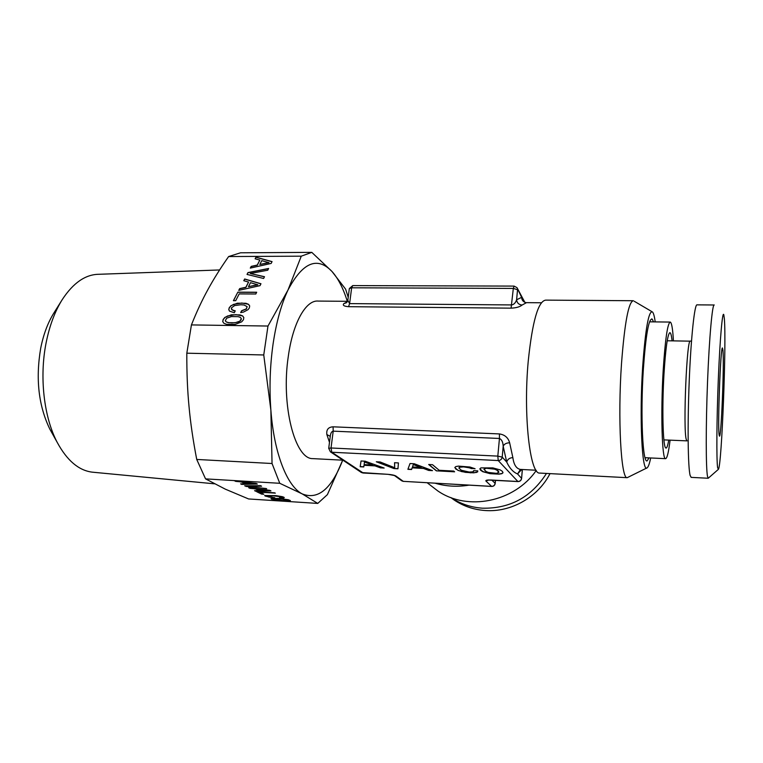 <?xml version="1.0" encoding="UTF-8"?>
<svg xmlns="http://www.w3.org/2000/svg" width="763" height="763" viewBox="0 0 763 763"><rect width="100%" height="100%" fill="white"/><g stroke="black" fill="none" stroke-linecap="round" stroke-linejoin="round"><path stroke-width="1.14" d="M488.444 472.459L486.241 471.591L483.961 469.369L486.203 468.234L494.519 469.15L496.742 470.046L498.897 472.259L496.608 473.356L488.444 472.459M498.897 472.259L498.334 471.181M496.742 470.046L498.353 471.009M494.519 469.15L496.761 469.874M491.83 468.52L494.538 468.978M488.854 468.205L491.839 468.348M486.203 468.234L488.873 468.024M484.534 468.616L486.222 468.053M483.961 469.369L484.553 468.444M479.917 468.787L482.817 471.534L490.123 473.499L499.002 473.976L501.854 473.527L502.951 472.65M480.566 470.246L482.798 471.706L490.113 473.67L498.992 474.147L501.835 473.699L502.998 472.774L502.435 471.4L500.251 469.922L492.841 467.891L480.919 467.891L479.841 468.844L480.585 470.065M365.134 461.195L361.042 460.986L360.184 466.756L363.789 466.946L364.008 465.287L374.976 465.869L380.432 467.843L384.151 468.043L365.134 461.195M397.962 468.778L398.429 462.931L394.538 462.721L394.709 467.748L380.165 461.977L376.312 461.777L393.966 468.568L397.962 468.778M414.233 463.751L410.027 463.532L407.89 469.312L411.581 469.512L412.173 467.843L423.446 468.444L428.682 470.428L432.497 470.628L414.233 463.751M432.526 464.705L428.692 464.505L436.331 470.838L454.605 471.811L453.747 471.067L439.183 470.285L432.526 464.705M477.695 471.868L477.743 470.857L473.709 470.647L472.879 471.83L469.188 472.049L461.357 470.275L458.887 468.053L459.364 467.299L463.57 466.88L475.091 468.759L469.97 467.023L458.487 466.107L455.788 466.584L454.796 467.538L458 470.38L465.373 472.345L473.689 472.841L477.695 471.868M330.265 436.331L326.86 434.567C326.221 429.674 328.3 427.089 333.088 426.813L499.431 433.928C504.81 434.738 508.215 437.704 509.646 442.798C506.298 442.874 504.143 444.056 503.189 446.336L502.207 457.113L497.81 456.112L499.45 438.467C501.758 439.526 503.008 442.149 503.189 446.336L506.727 462.073L502.207 457.113C501.787 459.297 500.461 460.442 498.239 460.556L497.81 456.112L331.037 447.986L331.791 452.24L330.417 451.839L361.471 472.555L387.718 474.309C391.648 474.605 394.376 475.177 395.902 476.026L403.284 481.348L491.601 486.374L485.926 481.033C485.44 480.223 487.166 479.889 491.105 480.022L517.877 481.501L498.239 460.556L331.791 452.24L363.169 472.955M395.902 476.026L394.519 475.597L401.929 480.919L403.446 481.415L401.605 480.69M491.839 480.127L495.13 483.313C494.758 485.268 493.575 486.289 491.601 486.374L491.887 486.384M495.406 480.328L495.197 483.475C494.834 485.392 493.671 486.374 491.725 486.441L403.637 481.367M509.646 442.798L512.87 457.638C509.598 457.781 507.548 459.259 506.727 462.073C509.579 468.224 513.194 472.183 517.552 473.947L521.549 478.325C521.167 480.356 519.937 481.415 517.877 481.501L518.153 481.51M387.718 474.309L362.95 473.003L361.176 472.354M380.432 467.843L383.608 467.843M374.976 465.869L380.451 467.671M364.008 465.287L374.995 465.697M363.789 466.946L364.027 465.115M360.212 466.594L363.808 466.784M393.966 468.568L397.971 468.616M376.846 461.806L393.985 468.396M394.709 467.748L394.566 462.731M428.682 470.428L431.972 470.437M423.446 468.444L428.701 470.256M412.173 467.843L423.455 468.272M411.581 469.512L412.192 467.671M407.947 469.15L411.6 469.34M436.331 470.838L454.395 471.629M428.93 464.524L436.35 470.666M476.303 472.526L477.705 471.696M473.689 472.841L476.322 472.364M470.008 472.802L473.709 472.669M465.373 472.345L470.027 472.631M461.31 471.534L465.392 472.183M458 470.38L461.329 471.362M455.654 468.93L458.01 470.218M454.872 467.461L455.673 468.759M471.067 468.549L474.634 468.558M469.522 467.919L471.086 468.368M467.719 467.433L469.541 467.748M465.707 467.08L467.738 467.261M463.57 466.88L465.716 466.908M460.966 466.918L463.589 466.708M459.364 467.299L460.986 466.746M458.887 468.053L459.383 467.128M473.68 471.362L473.718 470.647M512.87 457.638C513.804 464.629 516.265 468.549 520.261 469.407L520.824 469.436M521.739 469.483L517.552 473.947L520.414 469.483M364.428 461.844L372.659 465.039L364.17 464.581L364.428 461.844M412.506 466.975L413.317 464.4L421.233 467.433L412.506 466.975M347.566 301.309L318.247 301.08C306.077 299.716 292.906 322.491 288.309 356.321C280.832 405.248 294.966 459.355 312.763 458.62L313.479 458.658M333.088 426.813L333.202 431.152L331.037 447.986L328.719 448.329L330.341 435.711C330.732 432.993 331.676 431.476 333.202 431.152L499.45 438.467L499.431 433.928M364.409 462.016L372.659 465.039M412.487 467.137L413.317 464.4M413.298 464.572L421.214 467.605M435.168 483.217C446.078 486.422 457.361 487.061 469.007 485.144M524.83 302.301L521.634 297.351L516.608 299.764C517.037 302.94 518.859 304.704 522.083 305.047C519.889 306.879 516.227 307.909 511.086 308.157L348.557 306.688C343.941 306.316 342.387 305.276 343.875 303.588L346.545 302.72M540.109 473.098L539.718 473.079C529.961 474.5 523.16 415.215 528.244 361.08C532.364 321.347 538.201 301.032 545.736 300.126L632.928 300.727M430.055 484.972L437.8 490.924C467.318 511.401 514.214 502.245 536.246 470.485M514.081 286.106L513.327 288.414L517.533 289.702L516.608 299.764C515.645 302.711 514.043 304.437 511.801 304.933L349.607 303.607L351.648 287.804L352.764 285.591L514.081 286.096L517.009 287.661L521.634 297.351C521.787 300.231 523.265 301.986 526.069 302.634M348.557 306.688L349.607 303.607L347.823 300.364L346.421 302.806M646.9 467.938L627.186 477.686C621.053 479.374 617.591 418.763 621.53 363.236C624.678 322.491 628.617 301.662 633.347 300.727M650.686 457.962C649.504 463.685 648.321 466.966 647.119 467.824C642.084 473.67 639.251 418.572 642.646 367.051C645.441 328.424 648.741 310.083 652.546 312.01C653.586 313.231 654.473 316.521 655.217 321.891M653.5 321.872L652.317 319.268C648.855 317.58 645.86 334.251 643.343 369.302C640.281 415.845 642.818 465.802 647.396 460.575L648.979 457.886M645.05 457.695L665.536 458.668C662.046 459.841 660.596 413.184 663.171 370.675C665.212 339.173 667.587 322.968 670.286 322.072C671.726 322.806 672.775 329.072 673.414 340.87M665.536 458.668C667.072 458.573 668.588 452.402 670.086 440.156M672.069 340.851C671.43 334.785 670.601 332.105 669.571 332.811C667.406 335.625 665.546 349.32 663.991 373.88C661.96 407.595 662.885 445.411 665.565 447.776C666.585 448.987 667.644 446.422 668.75 440.098M722.933 350.045L722.427 347.947C720.587 346.507 717.544 425.678 719.118 434.767L719.366 435.95C721.159 440.804 724.345 363.493 722.933 350.045M546.47 473.432C531.296 497.161 509.97 508.749 482.493 508.196C471.038 507.405 460.661 503.933 451.362 497.791L454.452 500.204C463.666 506.289 473.947 509.732 485.297 510.523C511.038 512.45 537.972 497.218 550.009 473.623M714.082 304.99L697.096 304.857C694.654 303.388 691.04 336.473 689.237 380.708C687.406 424.905 687.94 467.49 690.153 475.521L691.221 477.371M717.63 467.729C716.409 460.041 716.676 419.326 718.336 378.801C719.986 338.209 722.504 310.121 723.81 314.804L724.345 318.724C726.519 343.045 721.769 465.163 718.431 469.293L717.63 467.729M450.752 497.533L454.452 500.204M714.244 304.99C712.375 303.521 709.313 336.76 707.559 381.214C705.785 425.611 705.861 468.377 707.511 476.408L708.217 478.248L718.202 469.503M347.318 301.299C343.226 288.28 338.123 278.333 331.991 271.475L311.79 252.362L240.517 252.801L228.633 256.549L301.261 256.177L287.994 290.016C302.653 262.338 317.322 256.158 331.991 271.475L345.601 289.139L348.224 297.274M327.394 494.634L342.701 460.175C331.524 488.911 318.057 500.166 302.291 493.938L317.751 503.418L327.394 494.634M301.261 256.177L311.79 252.362M228.633 256.549C220.44 268.223 213.526 279.268 207.879 289.654C202.166 299.993 196.682 311.743 191.427 324.914L186.821 353.193C186.735 372.849 187.479 390.732 189.052 406.841C190.521 422.979 193.087 440.518 196.73 459.45L205.552 478.878L279.773 483.294L302.291 493.938C287.279 486.489 274.031 453.584 270.865 410.008L272.048 463.513L279.773 483.294M317.751 503.418L248.595 498.954L225.323 489.159L205.552 478.878M219.601 269.959L99.114 274.279C85.561 274.337 73.258 282.806 62.213 299.659C54.869 311.438 49.509 325.82 46.114 342.806C39.237 377.17 43.939 417.351 57.244 442.445C67.077 460.566 78.732 470.466 92.218 472.154L93.458 472.268M191.427 324.914L267.975 326.039L287.994 290.016C281.28 304.294 276.301 322.282 273.078 343.97C269.988 365.83 269.244 387.842 270.865 410.008L263.75 354.967L267.975 326.039M250.302 268.09L271.142 263.445L272.057 261.604L255.967 257.16L255.119 258.8L259.83 260.078L257.274 265.057L251.189 266.392L250.302 268.09M247.975 272.591L247.021 274.422L263.607 278.476L264.494 276.711L250.274 273.507L267.746 270.216L268.614 268.481L247.975 272.591L247.126 274.442M229.472 311.094L234.289 312.744L235.252 310.856L231.838 309.778L231.504 307.813L234.632 305.572L240.831 304.752L244.046 304.99L247.155 306.669L246.277 308.901L241.613 310.732L240.66 312.601L243.588 312.038L248.042 309.654L249.32 307.985L249.673 305.906L248.528 304.313L245.886 303.273L237.341 303.197L230.931 305.734L229.205 307.794L228.786 309.616L229.472 311.094M239.201 293.908L255.796 294.003L256.683 292.248L237.837 292.153L233.421 300.67L235.7 300.689L239.201 293.908M238.752 290.369L260.011 285.658L260.965 283.741L244.656 278.991L243.769 280.698L248.547 282.062L245.886 287.25L239.677 288.605L238.752 290.369M243.817 317.589L242.672 315.949L240.002 314.9L231.38 314.795L224.904 317.37L223.149 319.468L222.729 321.566L223.836 323.235L226.497 324.304L235.147 324.428L241.69 321.824L243.435 319.735L243.817 317.589M186.821 353.193L263.75 354.967M196.73 459.45L272.048 463.513M241.728 484.4L257.303 484.028L256.12 483.427L234.394 480.814L241.871 482.121L245.171 483.752L240.612 483.847L241.728 484.4L256.988 483.866M244.646 485.821L266.678 488.759L247.975 486.269L261.604 486.203L260.507 485.649L244.646 485.821M268.786 497.047L274.852 497.8L267.288 496.179L272.772 495.788L280.555 496.713L281.986 497.333L279.525 497.61L280.517 498.105L283.931 497.953L283.874 497.228L282.119 496.627L275.948 495.626L264.618 495.521L268.786 497.047L274.442 497.59M259.887 492.345L274.718 492.831L256.692 491.706L261.633 494.119L263.788 494.252L259.906 492.173L275.338 493.136M255.634 491.191L270.941 490.914L269.816 490.342L248.7 487.795L255.929 489.054L259.058 490.599L254.575 490.676L255.634 491.191L270.627 490.752M288.261 499.727L278.028 498.392L270.96 498.62L275.815 500.242L283.35 501.033L289.454 501.119L290.369 500.585L288.261 499.727M62.213 299.659L53.906 312.954C47.869 322.635 43.472 334.375 40.716 348.147C35.499 378.772 38.551 405.773 49.862 429.168L51.979 432.974M255.967 257.16L255.224 258.829M272.01 261.719L256.015 257.293M259.83 260.078L257.322 265.19L251.237 266.525L250.436 268.061M250.274 273.507L264.437 276.826M268.538 268.643L248.023 272.725M233.154 310.446L231.284 308.872M235.195 310.98L233.201 310.579M247.155 306.669L246.325 309.034L241.661 310.865L240.793 312.572M248.528 304.313L241.833 303.025L233.736 304.313L230.979 305.868L229.253 307.928L228.843 309.73M249.663 305.963L248.585 304.447M237.837 292.153L233.535 300.67M256.606 292.382L237.884 292.286M244.656 278.991L243.874 280.727M260.917 283.846L244.704 279.124M248.547 282.062L245.934 287.384L239.725 288.738L238.886 290.341M242.672 315.949L235.92 314.633L227.736 315.93L224.951 317.503L223.206 319.602L222.786 321.662M243.807 317.637L242.729 316.082M235.519 481.358L241.89 481.949L245.171 483.752M234.899 480.871L235.548 481.186M240.965 483.837L241.757 484.228M245.82 486.393L266.239 488.539M247.975 486.269L261.27 486.031M245.009 485.812L245.839 486.222M267.05 495.864L276.015 495.874L281.986 497.333M280.517 498.105L284.256 497.571M279.859 497.61L280.536 497.943M265.152 496.045L268.805 496.885M261.633 494.119L263.397 494.062M257.102 491.734L261.652 493.957M249.759 488.32L255.958 488.892L259.058 490.599M249.177 487.862L249.778 488.148M254.928 490.666L255.662 491.029M271.475 499.136L283.369 500.881L290.388 500.671M268.977 262.672L259.821 264.494L261.785 260.641L268.977 262.672M257.827 284.828L248.48 286.678L250.522 282.663L257.827 284.828M241.308 318.514L239.992 321.137L235.128 322.768L228.442 322.673L226.315 321.976L225.295 320.803L226.64 318.19L231.418 316.569L238.132 316.655L240.269 317.341L241.308 318.514M244.561 482.273L254.022 483.57L247.078 483.704L244.561 482.273M258.543 489.207L267.775 490.294L260.927 490.561L258.543 489.207M279.058 498.735L287.899 500.023L287.184 500.662L282.367 500.547L273.345 498.954L282.243 498.983M268.938 262.539L259.821 264.494M257.78 284.694L248.48 286.678M241.261 318.381L241.175 319.84M241.127 319.707L239.992 321.137M239.944 320.994L237.942 322.139M237.894 321.996L235.128 322.768M235.08 322.625L231.675 322.959M231.618 322.825L228.442 322.673M228.385 322.53L226.315 321.976M226.258 321.843L225.295 320.803M244.532 482.445L254.022 483.57M258.523 489.369L267.746 490.466M282.215 499.145L284.847 499.298M284.818 499.46L286.735 499.651M286.716 499.813L287.899 500.023M273.345 498.954L274.203 498.62M274.175 498.783L276.082 498.592M276.053 498.754L279.029 498.897M394.414 475.53L388.1 474.338M485.926 481.033L488.444 480.099M522.312 469.512L521.596 478.487C521.224 480.471 520.023 481.501 518.001 481.567L488.101 480.013M326.86 434.567L329.492 442.349M541.368 302.768L526.518 302.653L522.083 305.047M347.299 301.833L343.875 303.588M347.823 300.364L349.349 288.538L351.648 287.804L513.327 288.414L511.086 308.157M691.507 341.051L690.41 341.166C686.862 336.464 682.923 429.064 686.271 439.478L687.024 440.871M536.074 470.227L520.509 469.417M328.719 448.329L330.417 451.839M495.206 483.437L495.492 480.328M521.606 478.439L522.378 469.522M312.763 458.62L342.93 460.184M437.8 490.924L427.185 482.76M627.186 477.686L539.718 473.079M517.343 288.3L524.82 302.291M651.84 311.6L634.234 301.261M352.764 285.591L349.349 288.538M652.317 319.268L651.678 318.896M649.551 321.824L670.067 322.072M663.905 439.889L686.938 440.871M667.215 340.765L690.286 341.166M691.097 477.371L708.217 478.248M92.218 472.154L214.489 483.818M49.862 429.168L57.244 442.445"/></g></svg>
